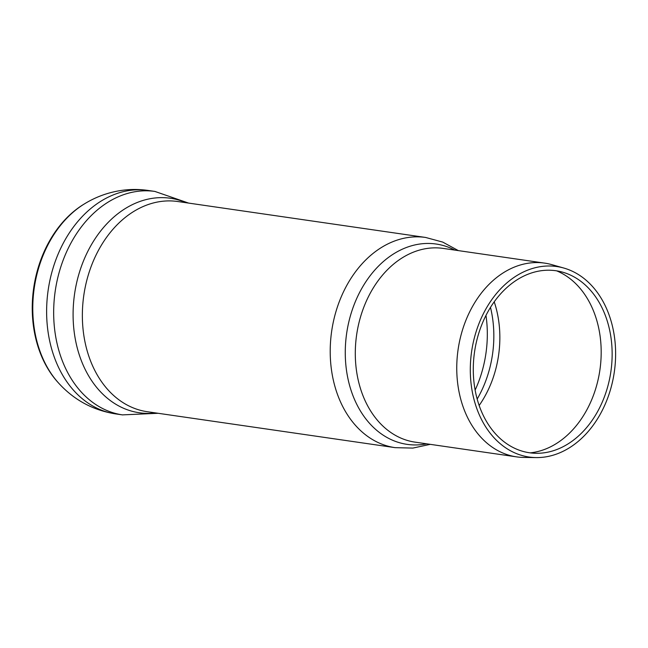 <?xml version="1.0" encoding="UTF-8"?>
<svg xmlns="http://www.w3.org/2000/svg" width="648" height="648" viewBox="0 0 648 648"><rect width="100%" height="100%" fill="white"/><g stroke="black" fill="none" stroke-linecap="round" stroke-linejoin="round"><path stroke-width="0.97" d="M58.62 383.106L57.883 382.288A105.794 79.234 -81.7 0 1 83.689 204.339L84.629 203.764A106.62 79.85 -81.7 0 0 58.62 383.106C74.075 400.043 93.085 410.306 115.652 413.902A112.898 84.556 -81.7 0 1 46.915 302.171A112.898 84.556 -81.7 0 1 129.705 190.439A112.898 84.556 -81.7 0 1 148.06 190.439C139.215 189.167 130.369 189.159 121.524 190.415C108.338 192.351 96.042 196.798 84.629 203.764M556.624 270.84A93.596 70.097 -81.7 0 1 601.166 349.92A93.596 70.097 -81.7 0 1 530.226 452.863M612.125 351.856A91.967 68.882 -81.7 0 1 536.325 453.292A91.967 68.882 -81.7 0 1 474.555 351.864A91.967 68.882 -81.7 0 1 562.594 272.16A91.967 68.882 -81.7 0 1 612.125 351.856M615.6 351.435A96.244 72.082 -81.7 0 1 536.277 457.585A96.244 72.082 -81.7 0 1 471.631 351.443A96.244 72.082 -81.7 0 1 563.76 268.029A96.244 72.082 -81.7 0 1 615.6 351.435M536.277 457.585L523.851 457.431A97.88 73.313 -81.7 0 1 516.61 456.872A97.88 73.313 -81.7 0 1 458.104 349.483A97.88 73.313 -81.7 0 1 544.701 263.129A97.88 73.313 -81.7 0 1 551.804 264.643L563.76 268.029M155.674 412.93A108.37 81.162 -81.7 0 1 73.103 316.321A108.37 81.162 -81.7 0 1 152.847 198.264A108.37 81.162 -81.7 0 1 186.154 202.735M425.631 237.46A106.199 79.534 -81.7 0 0 408.37 237.46A106.199 79.534 -81.7 0 0 330.488 342.565A106.199 79.534 -81.7 0 0 395.15 447.655L147.29 411.715A106.199 79.534 -81.7 0 1 82.636 306.626A106.199 79.534 -81.7 0 1 160.518 201.52A106.199 79.534 -81.7 0 1 177.771 201.52L425.631 237.46L442.714 242.085L458.339 250.606M115.652 413.902L122.699 414.923A112.898 84.556 -81.7 0 1 122.472 414.89A112.898 84.556 -81.7 0 1 53.97 303.037A112.898 84.556 -81.7 0 1 136.752 191.46A112.898 84.556 -81.7 0 1 154.848 191.419A112.898 84.556 -81.7 0 1 155.099 191.46L148.06 190.439M494.205 301.79A93.596 70.097 -81.7 0 1 499.835 335.227A93.596 70.097 -81.7 0 1 479.172 405.454M516.61 456.872L415.149 442.155A97.88 73.313 -81.7 0 1 355.55 345.287A97.88 73.313 -81.7 0 1 427.34 248.419A97.88 73.313 -81.7 0 1 443.24 248.419L544.701 263.129M485.968 315.398A101.906 76.326 -81.7 0 1 487.296 331.598A101.906 76.326 -81.7 0 1 475.138 390.072M490.479 307.371A97.581 73.086 -81.7 0 1 477.179 399.046M426.7 443.831A101.21 75.8 -81.7 0 1 345.344 357.113A101.21 75.8 -81.7 0 1 419.75 244.037A101.21 75.8 -81.7 0 1 454.791 250.096M188.609 203.091L154.848 191.419M158.128 413.286L122.44 414.882M395.15 447.655L412.849 448.084L430.248 444.35"/></g></svg>
